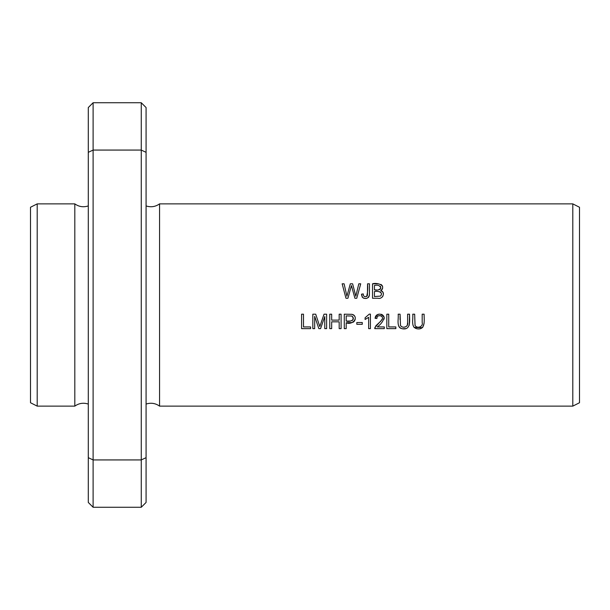 <?xml version="1.0" encoding="UTF-8"?>
<svg xmlns="http://www.w3.org/2000/svg" width="610" height="610" viewBox="0 0 610 610"><rect width="100%" height="100%" fill="white"/><g stroke="black" fill="none" stroke-linecap="round" stroke-linejoin="round"><path stroke-width="0.91" d="M88.29 152.332L93.109 150.068L93.109 102.739L88.29 107.551L88.29 502.449L93.109 507.261L93.109 459.932L141.261 459.932L141.261 507.261L93.109 507.261M88.29 457.668L93.109 459.932L93.109 150.068L141.261 150.068L146.08 152.332L146.08 107.551L146.08 189.42M146.08 107.551L141.261 102.739L141.261 459.932L146.08 457.668L146.08 502.449L146.08 152.332M572.798 406.13L159.561 406.13L159.561 203.87L572.798 203.87L579.5 207.263L579.5 402.737L572.798 406.13L572.798 203.87M356.819 324.306L362.271 324.306L362.271 322.522L356.819 322.522L356.819 324.306M329.758 328.637L331.672 328.637L331.672 321.828L339.175 321.828L339.175 328.637L341.089 328.637L341.089 314.188L339.175 314.188L339.175 320.12L331.672 320.12L331.672 314.188L329.758 314.188L329.758 328.637M422.189 314.188L422.189 322.53C423.393 326.739 417.149 329.003 415.067 325.465L414.655 314.188L412.741 314.188C413.435 319.083 410.377 327.387 417.095 328.798C425.933 330.262 424.057 319.731 424.103 314.188L422.189 314.188M384.285 326.937L377.201 326.937C380.899 324.428 383.225 321.241 384.201 317.36C380.64 312.777 377.598 313.09 375.074 318.313L376.896 318.496C376.538 313.761 384.719 315.637 381.967 319.709L374.944 327.41L374.738 328.637L384.285 328.637L384.285 326.937M370.423 328.637L370.423 314.135L369.279 314.135L365.1 317.757L365.1 319.472L368.646 317.337L368.646 328.637L370.423 328.637M345.977 298.26L347.929 298.26L351.421 285.556L354.921 298.26L356.758 298.26L360.723 283.81L358.802 283.81L355.813 296.239L352.626 283.81L350.315 283.81L346.915 296.239L344.109 283.81L342.149 283.81L345.977 298.26M312.823 328.637L314.668 328.637L314.668 316.338L318.847 328.637L320.57 328.637L324.772 316.544L324.772 328.637L326.617 328.637L326.617 314.188L324.04 314.188L319.815 326.556L315.705 314.188L312.823 314.188L312.823 328.637M344.276 328.637L346.19 328.637L346.19 322.766C352.107 325.641 359.786 317.185 351.924 314.325L344.276 314.188L344.276 328.637M386.831 328.637L395.859 328.637L395.859 326.937L388.738 326.937L388.738 314.188L386.831 314.188L386.831 328.637M407.61 314.188L407.61 322.53C408.814 326.739 402.577 329.003 400.495 325.465L400.076 314.188L398.162 314.188C398.856 319.083 395.798 327.387 402.524 328.798C411.353 330.262 409.478 319.731 409.524 314.188L407.61 314.188M301.584 328.637L310.612 328.637L310.612 326.937L303.49 326.937L303.49 314.188L301.584 314.188L301.584 328.637M372.519 298.26L378.032 298.26C382.805 299.556 385.848 291.992 380.709 290.573C386.839 285.419 377.056 282.285 372.519 283.81L372.519 298.26M361.593 295.301L361.532 294.157L362.5 297.413C365.87 299.418 368.173 298.625 369.401 295.042L369.477 283.81L367.563 283.81C367.998 288.217 367.693 292.442 366.648 296.468C364.444 297.146 363.316 296.3 363.255 293.921L361.532 294.157L363.255 293.921C363.308 296.292 364.444 297.139 366.648 296.468L367.205 295.911M88.29 404.072C83.448 402.508 78.957 403.195 74.809 406.13L74.809 203.87C78.957 206.805 83.448 207.492 88.29 205.928M74.809 406.13L37.202 406.13L37.202 203.87L74.809 203.87M37.202 406.13L30.5 402.737L30.5 207.263L37.202 203.87M409.524 314.188L409.272 325.191M406.069 328.599L402.425 328.782M400.938 328.371L400.206 327.974M399.733 327.608L399.131 326.929M398.772 326.297L398.292 324.543M400.076 314.188L400.061 319.625M400.549 325.58L400.823 325.999M401.121 326.312L402.379 326.99M403.744 327.166L405.398 326.96M406.779 326.129L407.213 325.374M407.35 324.962L407.61 322.53M374.433 296.551L374.433 291.588C377.361 290.695 383.919 292.121 380.434 296.086L374.433 296.551L380.434 296.086L381.296 295.004L381.357 293.349M374.433 289.88L374.433 285.518C377.758 284.634 379.893 285.48 380.831 288.065C379.397 289.933 377.262 290.535 374.433 289.88L376.355 289.902M372.519 283.81L378.253 283.818M380.892 284.397L381.395 284.725M381.883 285.205L382.272 285.777M382.378 285.983L382.661 286.807M382.577 288.5L382.317 289.102M381.967 289.613L381.585 290.002M378.734 289.834L380.129 289.346M380.701 288.583L380.815 288.164M380.754 287.02L380.266 286.174M380.709 290.573L382.783 291.961L383.431 294.142M382.966 296.033L382.081 297.192M380.93 292.533L380.495 292.129M380.282 291.992L379.641 291.755M362.5 297.413L361.966 296.612M367.441 295.301L367.563 283.81M369.477 283.81L369.424 294.844M369.347 295.362L368.936 296.666M368.699 297.055L368.226 297.581M366.671 298.359L364.589 298.45M363.819 298.26L363.232 297.993M346.19 321.066L346.19 315.896L351.665 316.026C356.499 319.396 349.66 322.408 346.19 321.066L350.651 321.035M352.161 320.639L353.236 319.259L352.633 316.59L351.665 316.026L346.19 315.896M351.924 314.325L353.076 314.653M353.609 314.943L354.166 315.393M354.601 315.934L354.974 316.636M355.195 319.442L354.273 321.325M353.663 321.897L352.984 322.271M352.267 322.507L346.19 322.766M318.763 323.338L319.815 326.556M321.44 321.752L322.324 319.183M324.772 316.544L320.57 328.637M318.847 328.637L314.668 316.338M344.109 283.81L346.915 296.239L350.315 283.81M352.626 283.81L355.813 296.239L357.437 289.445M365.1 317.757L369.279 314.135M374.738 328.637L375.928 325.709L380.731 321.241L382.356 318.801M381.593 316.232L380.983 315.85M380.625 315.713L379.283 315.622M378.513 315.82L378.124 316.01M377.247 316.941L377.079 317.33M376.896 318.496L375.074 318.313L375.386 316.834M375.638 316.27L376.027 315.675M376.637 315.073L377.041 314.79M377.803 314.44L378.581 314.234M381.052 314.264L381.829 314.493M382.356 314.76L383.812 316.262M384.14 317.078L384.163 319.083M424.08 323.376L422.715 327.379M422.44 327.639L414.159 327.471M413.992 327.288L413 325.26M414.655 314.188L415.021 325.351M418.696 327.158L419.794 327.006M141.261 102.739L93.109 102.739M146.08 502.449L141.261 507.261M146.08 205.928C150.914 207.492 155.413 206.805 159.561 203.87M146.08 404.072C150.914 402.508 155.413 403.195 159.561 406.13"/></g></svg>
